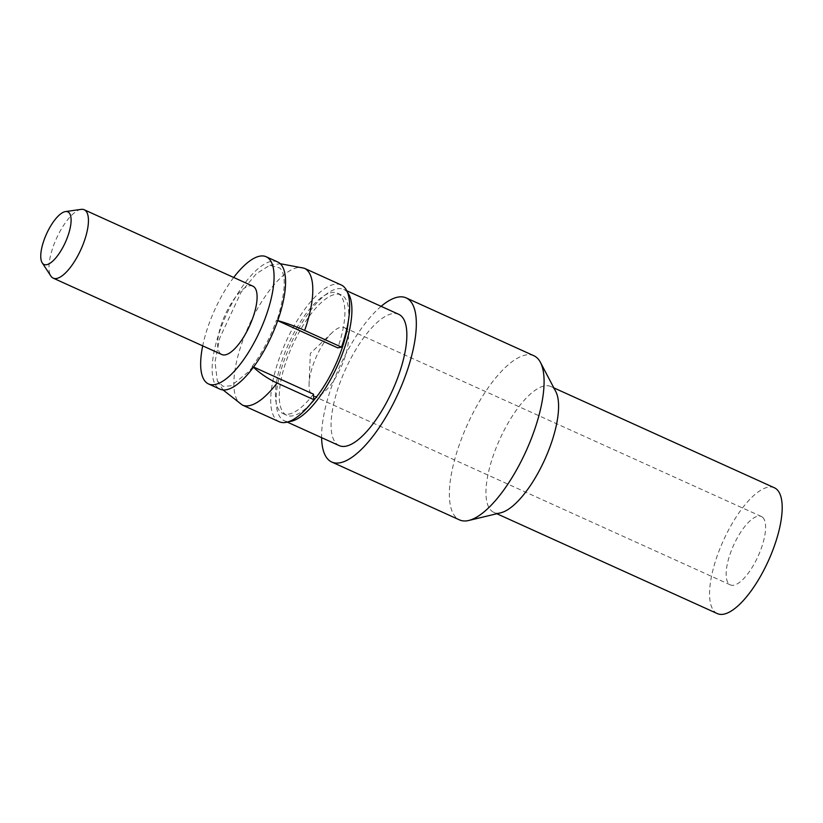 <?xml version="1.0" encoding="UTF-8"?>
<svg xmlns="http://www.w3.org/2000/svg" width="823" height="823" viewBox="0 0 823 823"><rect width="100%" height="100%" fill="white"/><g stroke="black" fill="none" stroke-linecap="round" stroke-linejoin="round"><path stroke-width="0.62" stroke-dasharray="4.12 3.09" d="M277.69 320.672L276.713 320.229M252.157 366.502C262.095 353.098 270.211 337.625 276.518 320.085M252.147 366.379L253.577 367.027M313.47 394.155A66.077 23.61 114.4 0 1 282.917 413.527A66.077 23.61 114.4 0 1 288.688 343.603A66.077 23.61 114.4 0 1 337.451 293.153A66.077 23.61 114.4 0 1 337.769 347.882M348.366 320.898A66.077 23.61 -65.6 0 0 341.278 294.891A66.077 23.61 -65.6 0 0 292.515 345.331A66.077 23.61 -65.6 0 0 286.754 415.265A66.077 23.61 -65.6 0 0 310.981 403.435M346.02 328.891A37.539 13.415 -65.6 0 0 344.261 327.564A37.539 13.415 -65.6 0 0 332.286 332.471A37.539 13.415 -65.6 0 0 309.078 383.713A37.539 13.415 -65.6 0 0 313.275 395.956A37.539 13.415 -65.6 0 0 339.704 370.031A37.539 13.415 -65.6 0 0 346.02 328.891M763.127 517.832A37.539 13.415 -65.6 0 0 761.368 516.494A37.539 13.415 -65.6 0 0 733.653 545.165A37.539 13.415 -65.6 0 0 730.382 584.896A37.539 13.415 -65.6 0 0 756.8 558.971A37.539 13.415 -65.6 0 0 763.127 517.832M774.381 487.772A69.081 24.68 -65.6 0 0 723.396 540.516A69.081 24.68 -65.6 0 0 717.368 613.619M555.762 391.511A69.081 24.68 -65.6 0 0 554.023 388.94A69.081 24.68 -65.6 0 0 550.782 386.491A69.081 24.68 -65.6 0 0 499.798 439.235A69.081 24.68 -65.6 0 0 493.779 512.338A69.081 24.68 -65.6 0 0 500.837 512.77M533.911 355.762A90.108 32.19 -65.6 0 0 467.413 424.565A90.108 32.19 -65.6 0 0 459.553 519.92M381.111 306.331A90.108 32.19 -65.6 0 0 321.618 437.651M398.702 314.304A72.085 25.75 -65.6 0 0 345.506 369.342A72.085 25.75 -65.6 0 0 339.21 445.624M347.471 292.371A72.085 25.75 -65.6 0 0 347.141 291.98A72.085 25.75 -65.6 0 0 343.757 289.418A72.085 25.75 -65.6 0 0 290.56 344.446A72.085 25.75 -65.6 0 0 284.274 420.738A72.085 25.75 -65.6 0 0 288.945 421.582M252.784 366.667L248.896 371.471L231.129 385.781L223.064 386.368L217.354 381.008L214.978 361.904L219.731 338.068L241.067 292.278L256.334 273.689L269.8 265.294L279.861 268.01C286.497 274.748 285.571 292.216 277.073 320.394M277.67 261.951A69.832 24.947 -65.6 0 0 226.13 315.271A69.832 24.947 -65.6 0 0 220.039 389.166M233.691 277.474A69.832 24.947 -65.6 0 0 202.705 345.866M252.846 286.147A37.539 13.415 -65.6 0 0 225.142 314.818A37.539 13.415 -65.6 0 0 221.871 354.548M81.117 209.381A37.539 13.415 -65.6 0 0 56.489 238.423A37.539 13.415 -65.6 0 0 50.892 276.086M253.412 367.253A48.053 24.33 -142.7 0 1 252.394 366.297M341.164 284.943A75.088 26.82 -65.6 0 0 285.756 342.275A75.088 26.82 -65.6 0 0 279.203 421.736M276.785 320.312A48.053 11.111 19.2 0 1 277.732 320.579M242.343 405.039A75.088 26.82 114.4 0 1 248.896 325.579A75.088 26.82 114.4 0 1 304.315 268.247M341.278 294.891L337.451 293.153M286.754 415.265L282.917 413.527M332.286 332.471L310.333 353.406L309.078 383.713M761.368 516.494L344.261 327.564M730.382 584.896L313.275 395.956M553.848 387.88L550.782 386.491M496.845 513.727L493.779 512.338M346.771 290.776L343.757 289.418M287.278 422.096L284.274 420.738M217.303 380.895L223.074 389.958M269.79 265.304L280.262 263.71"/><path stroke-width="1.23" d="M310.981 403.435A66.077 23.61 -65.6 0 0 330.856 374.362A66.077 23.61 -65.6 0 0 341.596 349.621A66.077 23.61 -65.6 0 0 348.366 320.898M277.732 320.579A48.053 11.111 19.2 0 1 304.675 330.445L341.524 347.141L337.769 347.882L277.69 320.672M253.577 367.027L313.47 394.155L313.923 399.721L277.063 383.024A48.053 24.33 -142.7 0 1 253.412 367.253M496.845 513.727L717.368 613.619A69.081 24.68 -65.6 0 0 765.976 565.926A69.081 24.68 -65.6 0 0 777.622 490.23A69.081 24.68 -65.6 0 0 774.381 487.772L553.848 387.88M321.618 437.651A90.108 32.19 -65.6 0 0 331.782 462.042L459.553 519.92A90.108 32.19 -65.6 0 0 468.76 520.475L500.837 512.77A69.081 24.68 -65.6 0 0 544.754 459.594A69.081 24.68 -65.6 0 0 555.762 391.511L540.402 362.326A90.108 32.19 -65.6 0 0 538.139 358.972A90.108 32.19 -65.6 0 0 533.911 355.762L406.14 297.885A90.108 32.19 -65.6 0 0 381.111 306.331M468.76 520.475A90.108 32.19 -65.6 0 0 526.051 451.127A90.108 32.19 -65.6 0 0 540.402 362.326M331.782 462.042A90.108 32.19 -65.6 0 0 395.184 399.824A90.108 32.19 -65.6 0 0 410.368 301.084A90.108 32.19 -65.6 0 0 406.14 297.885M287.278 422.096L339.21 445.624A72.085 25.75 -65.6 0 0 389.937 395.853A72.085 25.75 -65.6 0 0 402.087 316.865A72.085 25.75 -65.6 0 0 398.702 314.304L346.771 290.776M288.945 421.582A72.085 25.75 -65.6 0 0 337.471 365.7A72.085 25.75 -65.6 0 0 347.471 292.371M202.705 345.866A69.832 24.947 -65.6 0 0 208.548 383.96L220.039 389.166A69.832 24.947 -65.6 0 0 269.183 340.948A69.832 24.947 -65.6 0 0 280.952 264.43A69.832 24.947 -65.6 0 0 277.67 261.951L266.168 256.745A69.832 24.947 -65.6 0 0 233.691 277.474M208.548 383.96A69.832 24.947 -65.6 0 0 257.681 335.743A69.832 24.947 -65.6 0 0 269.45 259.224A69.832 24.947 -65.6 0 0 266.168 256.745M42.23 262.876L50.892 276.086A37.539 13.415 -65.6 0 0 53.217 278.153L221.871 354.548A37.539 13.415 -65.6 0 0 248.289 328.624A37.539 13.415 -65.6 0 0 254.616 287.484A37.539 13.415 -65.6 0 0 252.846 286.147L84.193 209.752A37.539 13.415 -65.6 0 0 81.117 209.381L65.47 211.573A28.877 10.318 114.4 0 1 69.194 212.89A28.877 10.318 114.4 0 1 62.877 247.363A28.877 10.318 114.4 0 1 42.23 262.876A28.877 10.318 114.4 0 1 46.53 233.907A28.877 10.318 114.4 0 1 65.47 211.573M53.217 278.153A37.539 13.415 -65.6 0 0 79.636 252.229A37.539 13.415 -65.6 0 0 85.962 211.089A37.539 13.415 -65.6 0 0 84.193 209.752M341.524 347.141A75.088 26.82 -65.6 0 0 344.693 287.608A75.088 26.82 -65.6 0 0 341.164 284.943L304.315 268.247A75.088 26.82 114.4 0 1 307.833 270.921A75.088 26.82 114.4 0 1 304.675 330.445M277.063 383.024A75.088 26.82 114.4 0 1 242.343 405.039L279.203 421.736A75.088 26.82 -65.6 0 0 313.923 399.721M223.074 389.958L242.343 405.039M280.262 263.71L304.315 268.247"/></g></svg>
